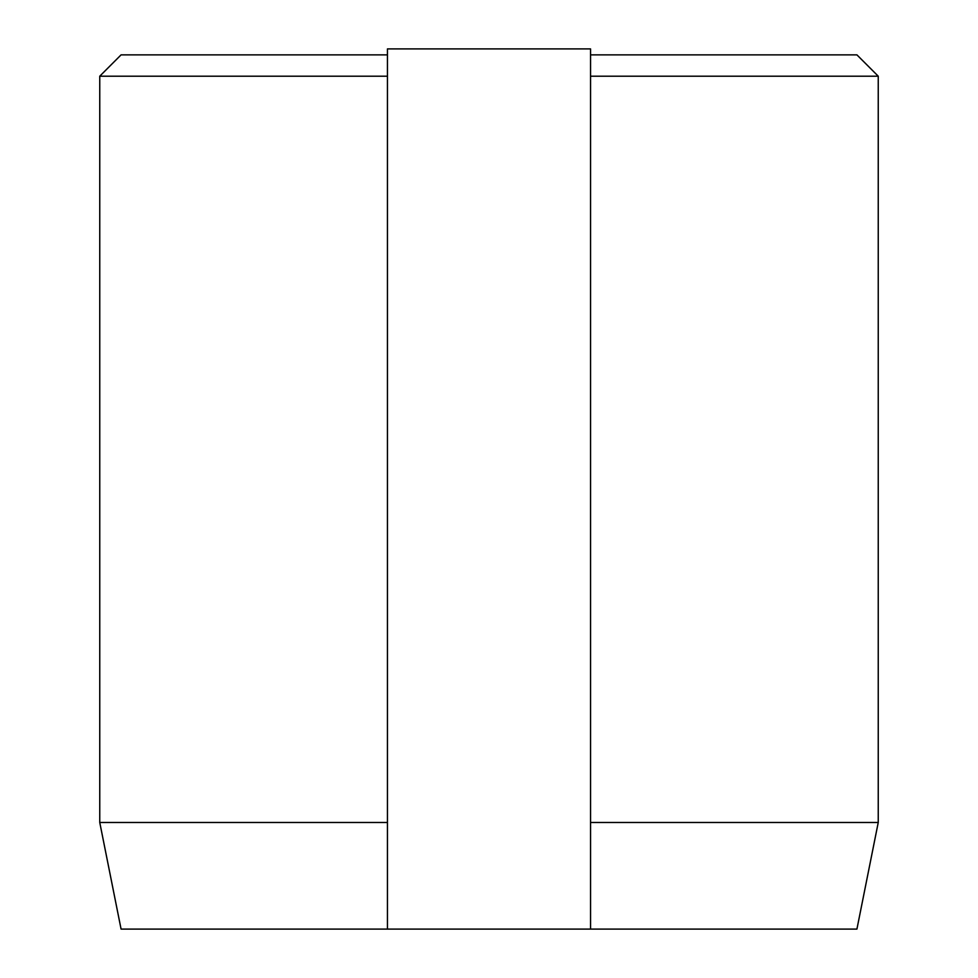 <?xml version="1.0" encoding="UTF-8"?>
<svg xmlns="http://www.w3.org/2000/svg" width="978" height="978" viewBox="0 0 978 978"><rect width="100%" height="100%" fill="white"/><g stroke="black" fill="none" stroke-linecap="round" stroke-linejoin="round"><path stroke-width="1.47" d="M590.553 822.486L878.244 822.486L856.924 929.1L121.076 929.1L99.756 822.486L99.756 76.198L121.076 54.866L387.447 54.866M387.447 76.198L99.756 76.198M590.553 54.866L856.924 54.866L878.244 76.198L590.553 76.198M878.244 822.486L878.244 76.198M99.756 822.486L387.447 822.486M387.447 929.1L387.447 48.9L590.553 48.9L590.553 929.1"/></g></svg>
